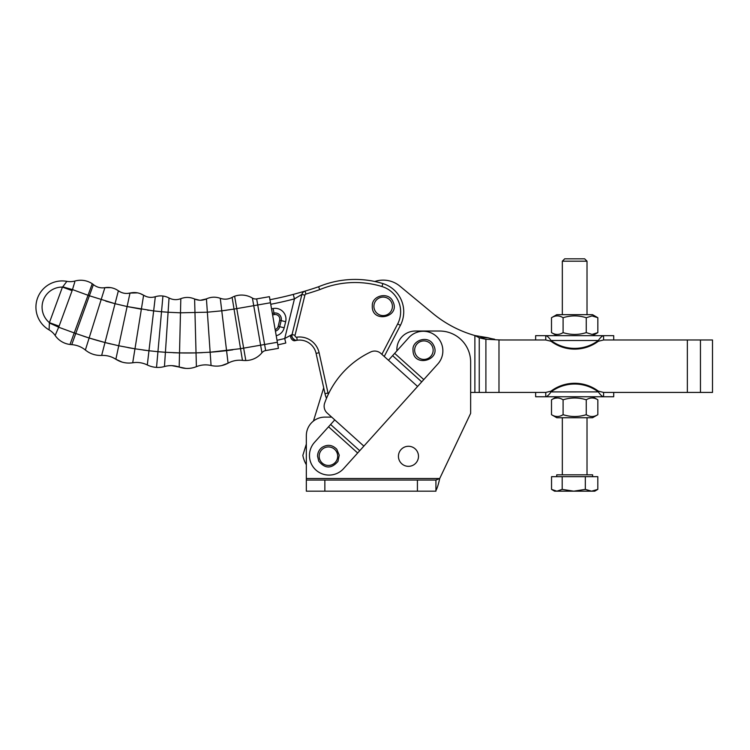 <?xml version="1.0" encoding="UTF-8"?>
<svg xmlns="http://www.w3.org/2000/svg" width="750" height="750" viewBox="0 0 750 750"><rect width="100%" height="100%" fill="white"/><g stroke="black" fill="none" stroke-linecap="round" stroke-linejoin="round"><path stroke-width="1.12" d="M417.422 491.175L435.928 491.175L435.928 480.066L306.337 480.066L306.337 491.175L417.422 491.175L417.422 480.066M398.438 456.309A10.031 10.031 0 0 1 413.484 447.628A10.031 10.031 0 0 1 413.484 464.991A10.031 10.031 0 0 1 398.438 456.309M306.337 480.066L306.337 435.637A18.516 18.516 0 0 1 324.853 417.122L331.697 417.122M396.919 350.85A18.516 18.516 0 0 1 415.378 331.031L439.631 331.031A31.012 31.012 0 0 1 470.644 362.044L470.644 413.344L470.644 392.438L545.766 392.428L535.641 392.438L535.641 396.75L545.766 396.75L545.766 392.428L550.997 391.153L550.997 391.913C549.028 394.828 547.284 396.441 545.766 396.75L603.581 396.75C602.062 396.441 600.319 394.828 598.341 391.903L598.341 391.153L603.581 392.428L712.5 392.428L712.5 339.975L603.581 339.975L613.706 339.975L613.706 335.653L603.581 335.653L603.581 339.975L598.341 341.25L598.341 340.5C600.319 337.584 602.062 335.963 603.581 335.653L545.766 335.653C547.275 335.972 549.028 337.584 550.997 340.5L550.997 341.25L545.766 339.975L503.091 339.975A115.716 115.716 0 0 1 498.984 339.909L485.897 339.225L498.984 339.909L498.984 392.438M330.609 424.491L314.494 442.387A19.594 19.594 0 0 0 315.947 470.062A19.594 19.594 0 0 0 343.612 468.609L359.728 450.712L330.609 424.491L334.762 419.878L327.197 413.062A9.253 9.253 0 0 1 324.656 403.116A89.484 89.484 0 0 1 370.716 351.956A9.253 9.253 0 0 1 380.878 353.447L388.444 360.262L392.597 355.65L421.716 381.872L437.831 363.966A19.594 19.594 0 0 0 436.388 336.3A19.594 19.594 0 0 0 408.712 337.744L392.597 355.65M421.716 381.872L359.728 450.712M470.644 413.344L439.706 478.528C438.45 484.312 437.194 488.297 435.928 490.481M435.928 480.066L439.706 478.528L306.337 478.528M374.794 281.494A26.231 26.231 0 0 1 399.891 286.144L432.834 313.406A115.716 115.716 0 0 0 474.881 335.541L487.978 337.744L479.25 337.744L474.881 335.541L474.881 392.438M494.625 339.225A115.716 81.825 90 0 1 487.978 337.744M479.25 392.438L479.25 337.744A115.716 81.825 -90 0 0 485.897 339.225L485.897 392.438M306.337 464.709A27.769 27.769 0 0 1 302.85 455.363L306.337 444.066M313.444 421.05L323.7 387.825M270.75 304.275A365.653 365.653 0 0 0 294.45 298.884L301.894 294.431L292.05 334.547L284.747 338.512M281.175 320.597L279.684 326.691L281.175 320.597L285.666 321.703A10.8 10.8 0 0 0 273.094 308.531L273.994 313.078A6.169 6.169 0 0 1 281.175 320.597L279.675 320.231L278.184 326.325A4.631 4.631 0 0 1 275.156 329.606M294.844 339.947C292.013 337.884 291.066 336.084 292.022 334.547A4.631 4.631 0 0 0 297.178 340.238A16.969 16.969 0 0 1 316.097 353.381L324.994 393.666A24.994 24.994 0 0 0 326.503 398.306M384.244 356.475L400.416 325.331A29.466 29.466 0 0 0 382.875 283.575A94.866 94.866 0 0 0 318.619 286.753A361.022 361.022 0 0 1 305.062 291.103L293.269 294.413A361.022 361.022 0 0 1 269.953 299.719A361.022 361.022 0 0 0 293.269 294.413L294.45 298.884L284.719 338.531A339.319 339.319 0 0 1 277.013 340.284M291.347 334.847L291.938 334.594M328.312 394.247A21.909 21.909 0 0 1 328.003 393L319.106 352.725A20.053 20.053 0 0 0 296.756 337.181L297.178 340.238A4.631 4.631 0 0 1 292.05 334.547L295.05 335.287L304.894 295.172L301.894 294.431A4.631 4.631 0 0 1 305.062 291.103L305.944 294.056A364.106 364.106 0 0 0 319.716 289.641L318.619 286.753A361.022 361.022 0 0 1 305.062 291.103A4.631 4.631 0 0 0 301.894 294.431L299.7 295.791M287.681 336.9L288.337 336.525M277.359 342.272L264.609 344.494L265.659 350.569A6.169 6.169 0 0 0 261.928 352.762A6.169 6.169 0 0 1 265.659 350.569L278.419 348.356L269.419 296.672L256.669 298.894A6.169 6.169 0 0 1 252.413 298.097A21 21 0 0 0 234.619 296.231L245.812 360.525A18.487 14.447 -2 0 1 242.456 360.366L240.534 348.666A328.622 328.622 0 0 0 241.931 348.431M59.081 326.184L72.112 290.634L62.437 287.091L49.406 322.641L49.087 329.897A18.516 18.516 0 0 1 55.144 335.484L58.678 327.234A27.938 23.194 -69.9 0 0 59.081 326.184L49.406 322.641A20.053 20.053 0 0 1 62.437 287.091L62.766 286.828A18.516 0.778 -163.5 0 0 72.478 289.575L74.784 282M270.478 302.756L253.734 305.672L260.616 345.188L264.609 344.494L256.669 298.894A6.169 6.169 0 0 1 252.413 298.097A21 21 0 0 0 234.619 296.231A19.041 17.7 111.5 0 0 232.116 297.384C228.309 299.4 224.362 299.709 220.266 298.303C215.55 296.644 210.938 296.841 206.428 298.894L200.559 300.244M120.788 292.181L118.378 290.794L115.041 303.694L89.381 295.763L75.759 333.497A328.622 328.622 0 0 1 75.038 333.234A328.622 328.622 0 0 0 75.759 333.497L71.737 344.644A23.344 23.344 0 0 1 70.003 344.466L92.259 283.734A21 21 0 0 0 75.122 280.997A18.516 18.516 0 0 1 66.881 281.353L62.766 286.828M73.584 285.769L73.331 286.603M199.472 300.216L194.606 299.006C190.041 297.037 185.438 296.925 180.816 298.669C176.794 300.159 172.866 299.934 169.031 297.984A19.059 17.747 68.4 0 0 162.938 296.034A19.069 17.906 120 0 0 155.316 296.728C151.191 297.938 147.291 297.45 143.606 295.247L146.269 296.541M169.031 297.984L168.084 312.253L161.522 311.737L162.938 296.034A19.069 17.906 120 0 0 155.316 296.728L153.038 297.234M147.3 364.959L153.647 310.922L161.522 311.737L157.941 351.694L148.969 350.756A328.622 328.622 0 0 1 142.941 349.997A328.622 328.622 0 0 0 148.969 350.756L134.972 348.806A328.622 328.622 0 0 1 127.884 347.587A328.622 328.622 0 0 0 134.972 348.806L132.713 362.775C137.803 361.988 142.669 362.709 147.3 364.959A18.75 14.419 11.3 0 0 156.525 367.387L157.941 351.694A328.622 328.622 0 0 0 165.412 352.275L157.941 351.694A328.622 328.622 0 0 0 165.412 352.275L164.456 366.534A18.713 14.456 -2 0 1 156.525 367.387A18.713 14.456 -2 0 0 164.456 366.534C169.416 365.175 174.328 365.353 179.194 367.05L185.916 368.419M221.709 365.578L228.075 363.178C232.556 360.741 237.356 359.803 242.456 360.366C237.356 359.803 232.556 360.741 228.075 363.178C222.713 366.047 217.05 366.825 211.069 365.512C206.053 364.369 201.159 364.753 196.397 366.675C190.725 368.916 184.987 369.037 179.194 367.05L179.522 352.913A328.622 328.622 0 0 0 202.397 352.659A328.622 328.622 0 0 1 196.031 352.894L196.397 366.675M252.413 298.097L253.734 305.672L234.037 309.084L232.116 297.384C228.309 299.4 224.362 299.709 220.266 298.303C215.55 296.644 210.938 296.841 206.428 298.894C202.509 300.656 198.572 300.694 194.606 299.006C190.041 297.037 185.438 296.925 180.816 298.669L180.478 312.806L207.356 312.197L206.428 298.894M217.894 366.103L219.797 365.916M261.928 352.762A21 21 0 0 1 245.812 360.525A21 21 0 0 0 261.928 352.762A6.169 6.169 0 0 1 265.659 350.569A6.169 6.169 0 0 0 261.928 352.762L260.616 345.188L240.534 348.666L234.037 309.084L221.775 310.828L228.075 363.178M171.862 365.644L179.194 367.05M137.587 292.875L129.994 293.062C134.841 291.956 139.378 292.688 143.606 295.247L140.156 293.578M132.713 362.775C126.656 363.666 121.041 362.494 115.866 359.25L122.062 362.091M123.956 362.569L125.869 362.887M127.266 293.438L129.994 293.062C125.784 293.991 121.912 293.231 118.378 290.794C114.328 287.944 109.828 286.913 104.887 287.672C100.603 288.309 96.778 287.288 93.403 284.606A18.516 18.516 0 0 0 92.259 283.734A18.516 18.516 0 0 1 93.403 284.606L89.381 295.763A18.619 1.059 -159 0 1 88.031 295.275L72.478 289.575A27.938 23.194 -69.9 0 1 72.112 290.634M49.491 323.053A18.516 0.778 23.7 0 1 58.678 327.234L74.222 332.934A23.466 1.519 -159 0 0 75.759 333.497L89.138 337.997A328.622 328.622 0 0 0 105 342.525L89.138 337.997A328.622 328.622 0 0 1 82.903 335.981A328.622 328.622 0 0 0 105 342.525L101.653 355.434C95.541 355.641 90.103 353.841 85.369 350.034C81.403 346.819 76.856 345.028 71.737 344.644C76.856 345.028 81.403 346.819 85.369 350.034C90.103 353.841 95.541 355.641 101.653 355.434C106.8 355.228 111.534 356.503 115.866 359.25L112.987 357.656M113.147 288.197L111.966 287.878M110.766 287.644L104.887 287.672C100.603 288.309 96.778 287.288 93.403 284.606M55.387 334.884L55.144 335.484A18.516 18.516 0 0 0 49.087 329.897A26.231 26.231 0 0 1 66.881 281.353A26.231 26.231 0 0 0 49.087 329.897M70.003 344.466A21 21 0 0 1 55.144 335.484A21 21 0 0 0 70.003 344.466M66.666 281.728L66.881 281.353A18.516 18.516 0 0 0 75.122 280.997M187.838 368.447L189.778 368.334M319.294 288.506L319.031 287.831M290.419 335.334A4.631 3.384 -105.1 0 0 295.106 340.659L297.159 340.209M276.216 335.719A10.8 10.8 0 0 0 284.175 327.797L279.684 326.691A6.169 6.169 0 0 1 275.419 331.144M272.334 313.397A374.906 374.906 0 0 0 273.994 313.078L274.284 314.587A4.631 4.631 0 0 1 279.675 320.231M285.797 343.031A343.95 343.95 0 0 1 277.809 344.85A343.95 343.95 0 0 0 285.797 343.031L284.719 338.531M556.734 476.672L556.734 474.816L592.622 474.816L592.622 476.672M556.866 491.175L554.616 491.175L551.541 489.384L556.866 491.175L562.191 489.384L573.759 491.175L585.328 489.384L591.572 491.175L597.806 489.384L594.731 491.175L556.866 491.175M562.341 261.188L587.016 261.188L587.016 314.672M587.016 261.188L584.644 258.825L564.694 258.825L562.331 261.188L562.331 314.672M551.541 489.384L551.541 476.672L585.328 476.672L585.328 489.384M562.191 476.672L562.191 489.384M585.328 476.672L597.806 476.672L597.806 489.384M535.641 335.653L545.766 335.653L545.766 339.975L535.641 339.975L535.641 335.653M563.091 332.616C570.806 335.025 578.531 335.025 586.256 332.616L592.041 334.406L597.834 332.616L597.834 317.719L592.041 315.919L586.256 317.719C578.531 315.3 570.806 315.3 563.091 317.719C559.228 315.3 555.366 315.3 551.503 317.719L551.503 332.616C555.366 335.025 559.228 335.025 563.091 332.616L563.091 317.719M551.503 317.719L556.772 314.672L592.566 314.672L597.834 317.719M590.166 335.653L556.772 335.653L551.503 332.616M586.256 332.616L586.256 317.719M550.997 341.25A39.038 38.438 -0 0 0 598.341 341.25M550.997 340.5A39.038 38.438 -0 0 0 598.341 340.5L550.997 340.5M613.706 392.428L603.581 392.428L603.581 396.75L613.706 396.75L613.706 392.428M557.297 416.484L556.013 416.391M597.834 414.694L592.566 417.731L556.781 417.731L551.512 414.694C555.366 417.103 559.228 417.103 563.091 414.694C570.816 417.103 578.531 417.103 586.256 414.694C590.119 417.103 593.981 417.103 597.834 414.694L597.834 399.797C593.981 397.378 590.119 397.378 586.256 399.797L586.256 414.694M555.581 398.175L557.297 398.006M556.772 396.75L551.503 399.797C555.366 397.378 559.228 397.378 563.091 399.797C570.816 397.378 578.531 397.378 586.256 399.797M551.503 399.797L551.512 414.694M563.091 399.797L563.091 414.694M598.341 391.903A39.038 38.438 180 0 0 550.997 391.913L598.341 391.903M598.341 391.153A39.038 38.438 180 0 0 550.997 391.153M423.9 359.419A9.253 9.253 0 0 1 414.647 350.166A9.253 9.253 0 0 1 423.9 340.912A9.253 9.253 0 0 1 433.153 350.166A9.253 9.253 0 0 1 423.9 359.419M328.425 465.45A9.253 9.253 0 0 1 319.172 456.197A9.253 9.253 0 0 1 328.425 446.944A9.253 9.253 0 0 1 337.678 456.197A9.253 9.253 0 0 1 328.425 465.45M324.853 491.175L324.853 480.066M334.744 419.897L363.863 446.119M417.581 386.456L388.463 360.234M394.659 353.353L423.778 379.575M357.666 453L328.547 426.778M687.356 392.428L687.356 339.975M700.444 339.975L700.453 392.428M382.734 315.591A9.253 9.253 0 0 1 373.922 305.916A9.253 9.253 0 0 1 383.597 297.103A9.253 9.253 0 0 1 392.409 306.778A9.253 9.253 0 0 1 382.734 315.591M284.175 327.797L285.666 321.703M324.994 393.666L328.003 393M316.097 353.381L319.106 352.725M319.716 289.641A91.781 91.781 0 0 1 381.966 286.528A26.381 26.381 0 0 1 397.678 323.916L400.416 325.331M397.678 323.916L381.872 354.347M296.756 337.181A1.547 1.547 0 0 1 295.05 335.287L304.894 295.172A1.547 1.547 0 0 1 305.944 294.056M381.966 286.528L382.875 283.575A94.866 94.866 0 0 0 318.619 286.753M279.684 326.691L278.184 326.325M155.316 296.728L153.647 310.922L127.116 306.544L115.041 303.694L105 342.525A328.622 328.622 0 0 0 110.944 344.006A328.622 328.622 0 0 1 105 342.525L118.744 345.769L129.994 293.062M173.053 352.697A328.622 328.622 0 0 0 196.031 352.894L179.522 352.913L180.478 312.806L168.084 312.253L165.412 352.275L179.522 352.913A328.622 328.622 0 0 1 173.053 352.697M240.534 348.666L210.141 352.209A328.622 328.622 0 0 0 232.819 349.838M220.266 298.303L221.775 310.828L226.444 310.228M211.069 365.512L210.141 352.209L196.031 352.894L194.606 299.006M210.141 352.209L207.356 312.197L221.775 310.828M147.459 310.125L148.781 310.303M143.606 295.247L134.972 348.806L118.744 345.769L115.866 359.25M85.369 350.034L104.887 287.672M115.041 303.694L105.778 301.134M82.969 336L89.138 337.997M141.356 309.206L127.116 306.544M273.094 308.531A370.275 370.275 0 0 1 271.537 308.831M272.597 314.916A376.453 376.453 0 0 0 274.284 314.587M413.034 350.166C412.847 368.044 442.2 360.506 433.425 344.925C428.306 334.519 411.713 340.444 413.034 350.166M317.559 456.197L318.741 461.128C325.022 468.825 331.425 468.928 337.95 461.428L339.244 455.175L336.797 449.269C332.372 444.778 327.45 444.159 322.041 447.403C319.144 449.616 317.653 452.55 317.559 456.197M372.309 305.841C371.288 323.7 400.969 317.531 392.925 301.566C388.819 291.347 371.719 295.453 372.309 305.841M587.016 474.816L587.016 417.731M562.331 474.816L562.331 417.731M592.566 335.653L597.834 332.616M592.566 396.75L597.834 399.797"/></g></svg>
